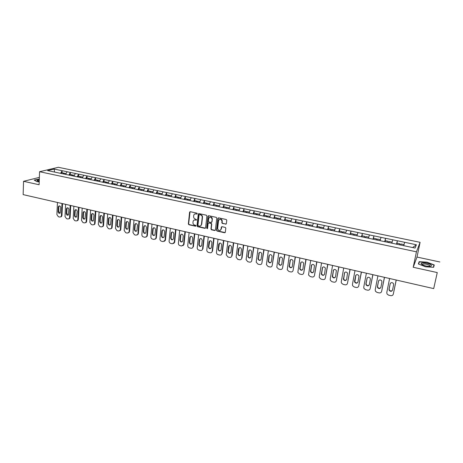 <?xml version="1.0" encoding="UTF-8"?>
<svg xmlns="http://www.w3.org/2000/svg" width="463" height="463" viewBox="0 0 463 463"><rect width="100%" height="100%" fill="white"/><g stroke="black" fill="none" stroke-linecap="round" stroke-linejoin="round"><path stroke-width="0.69" d="M197.267 213.698L196.879 213.142L190.276 211.707L189.604 212.141L188.36 223.947L188.904 224.734L195.473 226.204L195.953 225.851L195.571 225.296L194.715 225.105C193.528 224.711 192.944 223.872 192.955 222.581L193.094 221.395C193.424 220.29 194.147 219.815 195.27 219.96L196.127 220.151L196.607 219.792L195.369 219.045C194.176 218.658 193.586 217.813 193.603 216.516L193.742 215.312C194.078 214.213 194.801 213.732 195.924 213.877L196.781 214.062L197.267 213.698M225.637 224.19L226.361 223.67L226.772 220.313L226.21 219.508L218.629 217.865L217.911 218.386L216.51 230.285L217.072 231.054L224.601 232.744L225.319 232.229L225.817 228.143L225.249 227.402L222.008 226.685L221.291 227.206L221.054 229.197C219.699 231.193 218.565 230.968 217.633 228.525L218.565 220.619C219.896 218.611 221.036 218.814 222.003 221.239L221.829 222.726L222.396 223.479L226.193 224.028M413.204 267.267L437.257 272.574L433.698 288.605L23.15 194.616L23.549 181.305L39.1 184.737L39.581 171.715L416.451 251.814L413.204 267.267L416.989 257.058L420.097 242.328L416.451 251.814M206.926 216.001L206.371 215.202L198.957 213.593L198.268 214.062L196.983 225.88L197.533 226.667L204.895 228.323L205.595 227.825L206.926 216.001M208.744 215.717L216.233 217.344L216.8 218.119L215.405 230.007L214.693 230.522L211.498 229.804L210.943 229.017L211.498 224.214L210.937 223.426L208.825 222.958L208.119 223.467L207.551 228.45L206.672 228.253L208.032 216.238L208.744 215.717M420.097 242.328L58.355 167.293L39.581 171.715M396.704 244.25L397.404 240.748L396.478 244.204M397.404 240.748L416.387 244.777L415.074 248.058L47.614 170.598L54.125 169.053L62.094 170.72L60.601 173.388M62.106 172.74L62.094 170.72M62.204 170.691L70.33 172.439L68.842 175.124M70.335 174.47L70.33 172.439M70.44 172.415L78.646 174.181L77.176 176.883M78.641 176.218L78.646 174.181M78.756 174.152L87.05 175.934L85.586 178.654M87.032 177.983L87.05 175.934M87.154 175.905L95.54 177.711L94.087 180.448M95.511 179.766L95.54 177.711M95.638 177.682L104.111 179.499L102.67 182.26M104.077 181.565L104.111 179.499M104.21 179.47L112.775 181.311L111.346 184.089M112.723 183.383L112.775 181.311M112.874 181.282L121.526 183.14L120.108 185.935M121.468 185.223L121.526 183.14M121.619 183.111L130.363 184.992L128.963 187.799M130.294 187.081L130.363 184.992M130.462 184.957L139.299 186.855L137.91 189.685M139.218 188.956L139.299 186.855M139.392 186.826L148.328 188.742L146.956 191.595M148.235 190.849L148.328 188.742M148.415 188.713L157.449 190.652L156.089 193.522M157.345 192.764L157.449 190.652M157.536 190.617L166.668 192.579L165.32 195.467M166.553 194.703L166.668 192.579M166.755 192.544L175.981 194.524L174.655 197.435M175.853 196.659L175.981 194.524M176.067 194.489L185.397 196.491L184.083 199.42M185.258 198.633L185.397 196.491M185.484 196.457L194.917 198.482L193.621 201.434M194.761 200.635L194.917 198.482M194.998 198.448L204.536 200.491L203.257 203.465M204.368 202.655L204.536 200.491M204.611 200.456L214.259 202.528L212.997 205.52M214.08 204.698L214.259 202.528M214.334 202.487L224.092 204.582L222.842 207.592M223.901 206.758L224.092 204.582M224.161 204.542L234.029 206.66L232.802 209.693M233.821 208.848L234.029 206.66M234.099 206.62L244.076 208.761L242.867 211.817M243.856 210.954L244.076 208.761M244.146 208.72L254.239 210.879L253.047 213.964M254.002 213.09L254.239 210.879M254.303 210.839L264.512 213.032L263.337 216.134M264.263 215.249L264.512 213.032M264.576 212.986L274.9 215.202L273.743 218.328M274.634 217.425L274.9 215.202M274.958 215.156L285.405 217.396L284.27 220.544M285.127 219.636L285.405 217.396M285.463 217.355L296.031 219.618L294.919 222.79M295.735 221.864L296.031 219.618M296.089 219.572L306.778 221.864L305.684 225.059M306.465 224.121L306.778 221.864M306.83 221.818L317.647 224.138L316.576 227.356M317.317 226.401L317.647 224.138M317.699 224.092L328.643 226.436L327.596 229.677M328.29 228.757L328.643 226.436M328.689 226.39L339.767 228.763L338.742 232.032M339.373 231.24L339.767 228.763M339.807 228.71L351.018 231.112L350.016 234.405M350.572 233.78L351.018 231.112M351.058 231.06L362.402 233.491L361.429 236.813M361.898 236.408L362.402 233.491M362.442 233.439L373.925 235.899L372.975 239.249M373.334 239.145L373.925 235.899M373.959 235.846L385.581 238.335L384.655 241.709M384.932 241.767L385.581 238.335M385.61 238.283L397.376 240.801M392.746 239.834L391.854 243.168M381.008 237.38L380.088 240.685M369.405 234.955L368.461 238.237M357.934 232.559L356.967 235.812M346.602 230.186L345.907 232.449M335.397 227.848L334.384 231.049M324.326 225.533L323.29 228.71M313.382 223.247L312.322 226.401M302.559 220.984L301.477 224.115M291.858 218.744L290.758 221.852M281.284 216.534L280.161 219.618M270.82 214.352L269.68 217.413M260.478 212.187L259.321 215.226M250.251 210.052L249.071 213.067M240.135 207.933L238.937 210.931M230.128 205.844L228.913 208.819M220.232 203.772L219.005 206.73M210.445 201.729L209.195 204.663M200.763 199.703L199.495 202.615M191.184 197.701L189.899 200.595M181.704 195.722L180.408 198.592M172.329 193.76L170.992 196.659M163.051 191.821L161.703 194.703M153.866 189.899L152.506 192.764M144.786 188.001L143.408 190.843M135.792 186.126L134.403 188.945M126.897 184.262L125.49 187.069M118.094 182.422L116.67 185.212M109.378 180.599L107.943 183.371M100.749 178.799L99.308 181.548M92.206 177.011L90.754 179.742M83.757 175.245L82.287 177.96M75.388 173.498L73.906 176.195M67.1 171.767L65.613 174.441M54.125 169.053L54.593 172.068M39.372 177.381L23.549 181.305M437.257 272.574L433.698 288.605M439.85 261.977L416.989 257.058M404.633 242.317L403.765 245.679M416.387 244.777L412.643 247.549M39.309 179.065L34.181 180.061L37.005 181.693L39.21 181.861M418.361 263.968L425.601 266.804L433.623 267.301L434.253 264.958L427.036 262.18L419.165 261.682L418.361 263.968M197.174 213.929L194.854 213.958M194.176 220.052L196.52 220.012M190.056 211.701L188.644 223.797L189.188 224.584L195.872 226.066M198.725 213.588L197.261 225.73L197.811 226.517L205.433 228.166M199.547 214.664L199.061 214.994L197.933 225.359L199.217 226.118C200.392 226.262 201.133 225.753 201.434 224.578L202.227 217.402C202.25 216.099 201.66 215.254 200.456 214.861L199.431 214.653M200.647 225.857L201.446 224.474M199.825 214.519L200.728 214.716C201.932 215.11 202.522 215.955 202.505 217.257L201.718 224.323M208.558 222.958L211.203 223.276L211.765 224.063L211.209 228.855L211.765 229.648L215.249 230.36M208.483 215.717L206.944 228.097L207.47 228.664M212.338 219.068L212.071 219.213C211.203 216.725 210.075 216.476 208.686 218.472L208.373 221.239L208.929 222.037L211.047 222.506L211.753 221.985L212.338 219.068C212.1 217.286 211.197 216.655 209.635 217.176M211.585 222.35L211.753 221.985M212.338 219.086L212.019 221.835M219.491 219.317C221.019 218.75 221.945 219.34 222.257 221.088L222.09 222.576L222.651 223.328L225.892 224.04M220.44 230.308L221.054 229.197M221.713 226.696L221.308 229.04M218.351 217.865L216.771 230.128L217.332 230.898L225.163 232.576M418.749 263.65L419.165 261.682M57.447 202.47L56.897 214.589L58.373 216.73L59.773 217.066L60.966 216.748L61.417 215.66L61.955 215.469L62.522 203.627M61.955 215.469L61.504 216.557L60.769 216.904M60.063 213.188L58.622 211.481L58.836 206.851L59.316 205.885M61.417 215.66L61.99 203.506M58.292 207.03L58.679 206.139C59.791 205.647 60.474 206.133 60.74 207.598L60.161 213.107C59.05 213.622 58.355 213.142 58.078 211.666L58.292 207.03L58.836 206.851M63.35 173.914L63.784 173.093L61.758 172.67L61.324 173.486M63.929 174.036L63.784 173.093M64.021 174.088L64.467 173.237L66.093 173.579M65.613 204.339L65.017 216.51L66.498 218.663L67.916 218.999L69.155 218.646L69.583 217.587L70.116 217.396L70.723 205.508M70.116 217.396L69.687 218.455L68.929 218.831M68.223 215.104L66.759 213.385L66.99 208.738L67.476 207.771M69.583 217.587L70.202 205.387M66.452 208.917L66.817 208.049C67.945 207.517 68.651 207.997 68.923 209.49L68.345 215C67.216 215.55 66.51 215.081 66.221 213.576L66.452 208.917L66.99 208.738M71.609 175.656L72.037 174.829L69.994 174.401L69.566 175.222M72.182 175.778L72.037 174.829M72.303 175.801L72.732 174.973L74.387 175.321M73.86 206.226L73.218 218.449L74.711 220.614L76.14 220.949L77.425 220.567L77.825 219.537L78.351 219.34L79.011 207.407M78.351 219.34L77.952 220.365L77.176 220.782M76.47 217.037C75.55 216.944 75.052 216.366 74.977 215.312L75.226 210.642L75.712 209.675M77.825 219.537L78.496 207.285M74.693 210.827L75.041 209.982C76.187 209.409 76.904 209.884 77.194 211.406L76.615 216.904C75.469 217.506 74.746 217.037 74.445 215.503L74.693 210.827L75.226 210.642M79.954 177.416L80.377 176.582L78.311 176.148L77.882 176.982M80.51 177.532L80.377 176.582M80.649 177.56L81.077 176.733L82.761 177.086M82.194 208.136L81.5 220.405L82.999 222.581L84.445 222.923L85.782 222.5L86.159 221.505L86.674 221.308L87.38 209.322M86.674 221.308L86.297 222.298L85.505 222.749M84.798 218.987C83.861 218.906 83.352 218.328 83.271 217.257L83.543 212.563L84.029 211.603M86.159 221.505L86.876 209.207M83.016 212.754L83.346 211.932C84.509 211.319 85.238 211.788 85.545 213.339L84.966 218.831C83.803 219.474 83.068 219.016 82.75 217.448L83.016 212.754L83.543 212.563M88.375 179.193L88.803 178.353L86.714 177.914L86.292 178.753M88.925 179.308L88.803 178.353M89.081 179.337L89.504 178.504L91.223 178.863M90.609 210.057L89.868 222.385L91.373 224.572L92.832 224.914L94.221 224.445L95.077 223.293L95.829 211.255M95.077 223.293L94.73 224.242L93.92 224.734M93.213 220.955C92.253 220.892 91.732 220.313 91.657 219.219L91.94 214.508L92.432 213.547M94.568 223.496L95.337 211.145M91.425 214.705L91.726 213.912C92.907 213.246 93.659 213.703 93.977 215.295L93.404 220.776C92.224 221.47 91.471 221.013 91.142 219.416L91.425 214.705L91.94 214.508M96.889 180.987L97.311 180.142L95.199 179.702L94.782 180.541M97.427 181.097L97.311 180.142M97.6 181.137L98.023 180.292L99.771 180.663M99.111 212.008L98.318 224.381L99.834 226.581L101.304 226.928L102.751 226.413L103.567 225.296L104.372 213.211M103.567 225.296L103.249 226.204L102.416 226.737M101.715 222.946C100.731 222.894 100.205 222.309 100.118 221.204L100.425 216.476L100.917 215.515M103.064 225.504L103.886 213.102M99.921 216.672L100.199 215.914C101.397 215.191 102.161 215.642 102.497 217.269L101.929 222.732C100.731 223.479 99.962 223.039 99.614 221.407L99.921 216.672L100.425 216.476M105.489 182.798L105.905 181.953L103.776 181.502L103.336 182.399M106.015 182.908L105.905 181.953M106.206 182.949L106.623 182.104L108.406 182.474M39.286 179.8L37.127 180.408L39.222 181.444M39.257 180.622L38.105 181.183M34.412 180.2L39.303 179.227M430.926 264.894C428.784 263.077 420.56 262.081 421.191 263.725L421.654 264.321C423.703 265.6 426.336 266.283 429.56 266.364C431.429 266.237 431.886 265.745 430.926 264.894M429.809 266.352L429.658 265.478C427.233 264.182 424.878 263.736 422.592 264.142L422.383 264.778M418.604 264.06L419.356 261.908L426.984 262.388L433.976 265.085L433.385 267.284M433.495 267.296L433.976 265.085M107.7 213.97L106.855 226.401L108.377 228.606L109.864 228.959L111.363 228.392L112.144 227.321L112.995 215.185M112.144 227.321L111.855 228.178L110.998 228.763M110.298 224.954C109.297 224.92 108.753 224.335 108.672 223.207L108.996 218.455L109.488 217.5M111.652 227.536L112.526 215.075M108.504 218.658L108.753 217.94C109.968 217.159 110.75 217.598 111.103 219.259L110.535 224.705C109.332 225.516 108.545 225.082 108.174 223.409L108.504 218.658L108.996 218.455M114.176 184.627L114.587 183.776L112.434 183.325L112 184.222M114.691 184.737L114.587 183.776M114.899 184.783L115.316 183.927L117.127 184.309M116.375 215.961L115.472 228.438L117.012 230.661L118.511 231.014L120.067 230.389L120.802 229.37L121.711 217.182M120.802 229.37L120.548 230.175L119.674 230.805M118.974 226.986C117.949 226.963 117.394 226.378 117.313 225.226L117.66 220.463L118.146 219.508M120.322 229.584L121.248 217.078M117.168 220.666L117.394 219.983C118.621 219.144 119.425 219.578 119.795 221.273L119.234 226.702C118.019 227.564 117.214 227.148 116.821 225.44L117.168 220.666L117.66 220.463M122.95 186.479L123.361 185.622L121.184 185.165L120.75 186.068M123.459 186.583L123.361 185.622M123.685 186.635L124.096 185.773L125.948 186.167M125.137 217.963L124.188 230.499L125.728 232.727L127.25 233.092L128.859 232.403L129.559 231.436L130.52 219.196M129.559 231.436L128.442 232.872M127.742 229.035C126.694 229.029 126.127 228.444 126.04 227.275L126.405 222.483L126.897 221.534M129.084 231.656L130.068 219.092M125.924 222.691L126.127 222.061C127.366 221.152 128.182 221.569 128.581 223.305L128.025 228.71C126.793 229.642 125.971 229.231 125.56 227.489L125.924 222.691L126.405 222.483M131.816 188.348L132.221 187.486L130.028 187.023L129.599 187.932M132.314 188.453L132.221 187.486M132.563 188.505L132.968 187.642L134.849 188.036M133.992 219.994L132.985 232.576L134.542 234.822L136.076 235.187L137.743 234.428L138.396 233.526L139.415 221.233M138.396 233.526L137.297 234.955M136.597 231.106C135.526 231.118 134.947 230.528 134.855 229.341L135.242 224.532L135.728 223.583M137.933 233.746L138.975 221.135M134.774 224.74L134.947 224.156C136.197 223.183 137.031 223.583 137.459 225.365L136.903 230.736C135.665 231.737 134.826 231.344 134.386 229.555L134.774 224.74L135.242 224.532M140.775 190.235L141.18 189.367L138.964 188.898L138.535 189.818M141.261 190.339L141.18 189.367M141.528 190.397L141.933 189.523L143.848 189.928M142.94 222.043L141.881 234.677C141.886 235.823 142.407 236.576 143.443 236.934L144.988 237.305L146.713 236.477L147.332 235.632L148.403 223.293M147.332 235.632L146.244 237.062M145.55 233.196C144.45 233.23 143.86 232.64 143.762 231.425L144.172 226.598L144.659 225.655M146.875 235.864L147.975 223.195M143.715 226.812L143.86 226.28C145.116 225.232 145.972 225.62 146.424 227.437L145.874 232.779C144.63 233.856 143.773 233.479 143.304 231.645L143.715 226.812L144.172 226.598M149.833 192.145L150.232 191.271L147.986 190.797L147.564 191.723M150.301 192.243L150.232 191.271M150.591 192.307L150.99 191.427L152.946 191.844M151.986 224.109L150.863 236.801C150.869 237.953 151.389 238.711 152.437 239.07L154 239.44L155.782 238.538L156.361 237.768L157.484 225.371M156.361 237.768L155.29 239.186M154.59 235.308C153.473 235.36 152.859 234.77 152.767 233.537L153.195 228.687L153.675 227.75M155.915 237.999L157.067 225.273M152.749 228.901L152.871 228.433C154.133 227.304 155.001 227.674 155.487 229.538L154.937 234.839C153.687 235.991 152.813 235.632 152.315 233.757L152.749 228.901L153.195 228.687M158.983 194.072L159.376 193.193L157.107 192.718L156.691 193.644M159.44 194.171L159.376 193.193M159.747 194.234L160.14 193.355L162.137 193.771M161.118 226.204L159.938 238.949C159.943 240.106 160.47 240.864 161.523 241.229L163.103 241.605L165.482 239.921L166.663 227.472M165.482 239.921L164.429 241.333M163.728 237.444C162.582 237.519 161.963 236.923 161.859 235.667L162.316 230.794L162.791 229.868M165.042 240.158L166.258 227.379M161.876 231.02L161.975 230.609C163.236 229.399 164.128 229.746 164.643 231.656L164.099 236.923C162.843 238.156 161.952 237.814 161.419 235.893L161.876 231.02L162.316 230.794M168.225 196.023L168.619 195.137L166.327 194.657L165.916 195.589M168.677 196.121L168.619 195.137M169.001 196.185L169.394 195.299L171.426 195.727M170.349 228.317L169.111 241.119C169.111 242.276 169.643 243.04 170.708 243.411L172.305 243.793L174.696 242.097L175.94 229.596M174.696 242.097L173.666 243.503M172.971 239.597C171.796 239.695 171.154 239.105 171.05 237.82L171.53 232.93L171.999 232.009M174.273 242.34L175.546 229.503M171.096 233.155L171.171 232.808C172.433 231.512 173.341 231.847 173.897 233.803L173.347 239.018C172.097 240.338 171.188 240.013 170.621 238.051L171.096 233.155L171.53 232.93M177.572 197.996L177.96 197.099L175.645 196.613L175.234 197.556M178.006 198.083L177.96 197.099M178.353 198.158L178.741 197.267L180.813 197.701M179.685 230.452L178.382 243.306C178.377 244.476 178.909 245.245 179.985 245.616L181.6 245.998L184.014 244.296L185.316 231.743M184.014 244.296L183.001 245.691M182.306 241.773C181.102 241.894 180.448 241.304 180.339 239.996L180.842 235.082L181.299 234.174M183.597 244.539L184.928 231.656M180.42 235.314L180.472 235.042C181.727 233.653 182.654 233.965 183.25 235.968L182.694 241.136C181.45 242.543 180.529 242.242 179.922 240.233L180.42 235.314L180.842 235.082M187.017 199.987L187.399 199.084L185.061 198.592L184.656 199.541M187.44 200.074L187.399 199.084M187.81 200.149L188.192 199.252L190.299 199.698M189.112 232.611L187.752 245.523C187.741 246.692 188.279 247.468 189.367 247.844L190.999 248.232C192.018 248.382 192.683 247.96 192.99 246.97L193.424 246.524L194.79 233.913M193.424 246.524L192.44 247.902M191.74 243.972C190.513 244.123 189.842 243.532 189.726 242.195L190.252 237.259L190.704 236.361M193.019 246.767L194.419 233.827M189.842 237.496L189.876 237.299C191.121 235.817 192.064 236.107 192.701 238.156L192.139 243.272C190.906 244.771 189.969 244.487 189.321 242.433L189.842 237.496L190.252 237.259M196.561 201.995L196.943 201.092L194.576 200.595L194.176 201.55M196.972 202.082L196.943 201.092M197.365 202.169L197.742 201.26L199.889 201.712M198.644 234.793L197.221 247.763C197.203 248.938 197.747 249.713 198.841 250.095L200.496 250.483C201.573 250.639 202.25 250.182 202.534 249.123L202.939 248.77L204.362 236.101M202.939 248.77L201.984 250.136M201.283 246.194C200.022 246.374 199.333 245.778 199.217 244.418L199.779 239.342L200.207 238.578M202.545 249.019L204.004 236.02M199.362 239.701L199.385 239.579C200.618 238.011 201.573 238.271 202.256 240.366L201.683 245.431C200.467 247.016 199.507 246.762 198.818 244.661L199.362 239.701L199.761 239.458M206.214 204.033L206.585 203.118L204.195 202.615L203.801 203.581M206.608 204.114L206.585 203.118M207.025 204.2L207.395 203.292L209.583 203.749M208.281 236.998L206.793 250.026C206.77 251.206 207.314 251.988 208.425 252.37L210.092 252.763C211.232 252.914 211.921 252.428 212.176 251.299L212.558 251.044L214.045 238.318M213.698 238.242L212.176 251.299L212.558 251.044L211.626 252.393M210.925 248.434C209.641 248.648 208.929 248.058 208.801 246.663L209.808 240.818M208.992 241.929L208.992 241.889C210.208 240.222 211.18 240.459 211.909 242.606L211.331 247.607C210.127 249.291 209.154 249.059 208.419 246.912L208.992 241.929L209.374 241.686M215.966 206.087L216.337 205.167L213.923 204.663L213.53 205.63M216.348 206.168L216.337 205.167M216.788 206.261L217.153 205.34L219.387 205.809M218.021 239.232L216.458 252.352C216.458 253.521 217.002 254.291 218.108 254.667L219.792 255.067C220.944 255.223 221.65 254.731 221.904 253.597L222.275 253.336L223.832 240.557M220.672 250.697C219.381 250.952 218.652 250.373 218.49 248.972L219.514 243.081M221.904 253.597L223.496 240.482M218.721 244.18C219.89 242.479 220.874 242.681 221.679 244.8L221.065 249.875C219.879 251.571 218.895 251.357 218.119 249.227L218.721 244.18L219.097 243.932M225.828 208.176L226.193 207.245L223.751 206.73L223.369 207.702M226.199 208.246L226.193 207.245M226.656 208.344L227.02 207.418L229.295 207.893M227.865 241.483L226.233 254.766L227.894 256.994L229.602 257.399C230.765 257.555 231.483 257.063 231.743 255.923L232.102 255.657L233.722 242.826M230.528 252.989C229.254 253.284 228.502 252.734 228.282 251.351L229.324 245.373M231.743 255.923L233.404 242.751M228.554 246.461C229.694 244.759 230.69 244.939 231.552 246.999L230.91 252.185C229.752 253.874 228.757 253.683 227.923 251.612L228.554 246.461L228.919 246.206M235.783 210.324L236.159 209.34L233.688 208.819L233.311 209.803M236.153 210.341L236.159 209.34M236.639 210.445L236.998 209.513L239.307 209.999M237.82 243.764L236.113 257.202L237.791 259.344L239.516 259.749C240.696 259.911 241.42 259.419 241.686 258.273L242.033 258.001L243.723 245.112M240.494 255.298C239.232 255.64 238.462 255.125 238.185 253.753L239.238 247.693M241.686 258.273L243.416 245.043M238.497 248.764C239.602 247.074 240.615 247.225 241.53 249.221L240.858 254.517C239.736 256.201 238.729 256.033 237.837 254.019L238.497 248.764L238.85 248.504M245.859 212.448L246.235 211.458L243.741 210.931L243.364 211.921M246.206 212.5L246.235 211.458M246.727 212.575L247.08 211.632L249.435 212.129M247.884 246.067L246.108 259.668L247.798 261.717L249.54 262.133C250.732 262.295 251.467 261.803 251.745 260.652L253.834 247.427M250.576 257.631C249.326 258.018 248.538 257.532 248.203 256.184L249.262 250.037M251.745 260.652L253.545 247.364M248.55 251.091C249.626 249.412 250.645 249.54 251.612 251.473L250.917 256.878C249.823 258.551 248.805 258.406 247.861 256.45L248.891 250.83M256.056 214.595L256.421 213.599L253.898 213.067L253.527 214.062M256.375 214.664L256.421 213.599M256.93 214.722L257.278 213.779L259.679 214.282M258.059 248.394L256.218 262.162L257.914 264.118L259.674 264.541C260.877 264.703 261.624 264.211 261.908 263.053L264.06 249.771M260.762 259.992C259.535 260.42 258.724 259.969 258.331 258.632L259.39 252.416M261.908 263.053L263.783 249.707M258.713 253.446C259.76 251.779 260.785 251.878 261.803 253.753L261.086 259.263C260.027 260.924 258.996 260.808 258.007 258.91L259.043 253.18M266.364 216.771L266.723 215.764L264.17 215.226L263.806 216.233M266.665 216.834L266.723 215.764M267.244 216.898L267.591 215.943L270.039 216.458M268.349 250.749L266.439 264.674L268.141 266.549L269.923 266.972C271.139 267.139 271.897 266.642 272.192 265.484L274.397 252.138M271.069 262.371C269.854 262.845 269.02 262.428 268.575 261.115L269.304 255.553L268.991 255.825C270.004 254.17 271.046 254.251 272.105 256.056L271.37 261.67C270.334 263.32 269.298 263.227 268.262 261.392L268.991 255.825M272.192 265.484L274.137 252.075M276.787 218.964L277.14 217.951L274.559 217.413L274.2 218.42M277.077 219.028L277.14 217.951M277.661 219.149L278.014 218.137L280.509 218.663M278.755 253.134L276.781 267.215L278.483 269.003L280.283 269.431C281.516 269.605 282.28 269.107 282.58 267.944L284.849 254.528M281.487 264.778C280.289 265.299 279.438 264.911 278.94 263.615L279.993 257.254M282.58 267.944L284.606 254.471M279.386 258.232C280.37 256.589 281.417 256.647 282.523 258.395L281.77 264.107C280.763 265.75 279.716 265.675 278.639 263.898L279.687 257.955M287.326 221.187L287.679 220.168L285.069 219.618L284.716 220.637M287.598 221.245L287.679 220.168M288.212 221.378L288.559 220.353L291.1 220.892M289.277 255.541L287.245 269.779L288.935 271.486L290.758 271.92C292.008 272.094 292.784 271.596 293.096 270.427L295.423 256.948M292.031 267.203C290.845 267.776 289.977 267.423 289.416 266.144L290.463 259.72M293.096 270.427L295.191 256.896M289.896 260.669C290.857 259.037 291.91 259.072 293.05 260.756L292.286 266.572C291.302 268.199 290.249 268.152 289.132 266.433L290.179 260.385M297.987 223.438L298.334 222.408L295.695 221.852L295.342 222.882M298.241 223.49L298.334 222.408M298.878 223.623L299.225 222.599L301.812 223.143M299.914 257.978L297.831 272.371L299.515 273.998L301.355 274.437C302.617 274.611 303.41 274.113 303.722 272.939L306.118 259.396M302.686 269.657C301.523 270.276 300.632 269.958 300.018 268.696L301.054 262.214M303.722 272.939L305.904 259.349M300.522 263.129C301.459 261.514 302.518 261.52 303.699 263.152L302.924 269.067C301.963 270.681 300.904 270.658 299.746 268.991L300.8 262.839M308.769 225.713L309.11 224.677L306.437 224.115L306.095 225.145M309.006 225.759L309.11 224.677M309.672 225.903L310.013 224.868L312.652 225.417M310.679 260.443L308.532 274.987L310.21 276.538L312.074 276.984C313.347 277.163 314.151 276.66 314.475 275.479L316.929 261.873M313.468 272.134C312.322 272.805 311.414 272.522 310.742 271.277L311.761 264.743M314.475 275.479L316.733 261.826M311.275 265.617C312.189 264.02 313.254 264.003 314.464 265.577L313.677 271.59C312.739 273.187 311.674 273.187 310.482 271.578L311.535 265.322M319.678 228.01L320.008 226.968L317.311 226.401L316.976 227.443M319.898 228.056L320.008 226.968M320.593 228.201L320.923 227.159L323.614 227.727M321.565 262.932L319.267 276.614L319.366 277.626L321.027 279.108L322.908 279.554C324.204 279.739 325.014 279.235 325.35 278.049L327.868 264.379M324.378 274.634C323.243 275.363 322.312 275.109 321.594 273.882L322.595 267.301M325.35 278.049L327.688 264.338M322.15 268.135C323.041 266.549 324.112 266.514 325.35 268.036L324.557 274.142C323.637 275.728 322.566 275.74 321.345 274.189L322.393 267.84M330.709 230.337L331.039 229.283L328.308 228.71L327.978 229.758M330.912 230.377L331.039 229.283M331.635 230.533L331.965 229.48L334.703 230.059M332.579 265.455L330.2 279.195L330.322 280.294L331.965 281.707L333.875 282.158C335.177 282.343 336.005 281.84 336.346 280.653L338.933 266.914M335.409 277.163C334.292 277.945 333.343 277.725 332.567 276.509L333.551 269.894M336.346 280.653L338.771 266.873M333.146 270.681C334.026 269.113 335.096 269.061 336.364 270.525L335.559 276.718C334.662 278.292 333.586 278.327 332.336 276.822L333.377 270.38M341.873 232.692L342.192 231.633L339.425 231.049L339.107 232.108M342.059 232.727L342.192 231.633M342.811 232.889L343.129 231.83L345.907 232.414M343.714 268.008L341.254 281.811L341.405 282.991L343.031 284.334L344.964 284.791C346.283 284.982 347.123 284.479 347.476 283.281L350.132 269.472M346.567 279.716C345.467 280.555 344.501 280.37 343.668 279.172L344.628 272.528M347.476 283.281L349.987 269.443M344.269 273.257C345.132 271.7 346.208 271.631 347.505 273.048L346.694 279.328C345.809 280.891 344.727 280.943 343.453 279.49L344.484 272.95M353.165 235.071L353.477 234.006L350.682 233.416L350.364 234.481M353.333 235.106L353.477 234.006M357.239 234.903L356.938 235.806M354.114 235.273L354.426 234.203L357.233 234.793M354.988 270.583L352.436 284.456L352.615 285.712L354.23 286.996L356.18 287.459C357.517 287.65 358.368 287.141 358.732 285.943L361.453 272.065M357.858 282.297C356.776 283.188 355.792 283.043 354.895 281.857L355.844 275.19M358.732 285.943L361.331 272.036M355.526 275.867C356.377 274.322 357.459 274.235 358.779 275.607L358.947 276.66L357.957 281.973C357.089 283.518 356.001 283.587 354.699 282.181L354.548 281.174L355.729 275.554M364.589 237.478L364.896 236.408L362.066 235.812L361.759 236.882M364.734 237.513L364.896 236.408M368.698 237.409L368.409 238.225M365.55 237.681L365.857 236.605L368.698 237.206M366.389 273.199L363.75 287.129L363.959 288.455L365.556 289.682L367.529 290.151C368.884 290.347 369.746 289.838 370.122 288.634L372.912 274.692M369.277 284.901C368.218 285.856 367.211 285.746 366.262 284.566L366.088 283.506L367.188 277.887M370.122 288.634L372.808 274.663M366.916 278.506C367.749 276.972 368.837 276.868 370.18 278.194L370.371 279.305L369.352 284.641C368.496 286.18 367.402 286.261 366.077 284.895L365.903 283.836L367.095 278.182M376.153 239.915L376.454 238.833L373.589 238.231L373.288 239.313M376.28 239.944L376.454 238.833M380.285 239.973L380.013 240.673M377.125 240.123L377.42 239.041L380.297 239.643M377.924 275.838L375.198 289.832L375.441 291.233L377.015 292.408L379.012 292.882C380.383 293.079 381.263 292.57 381.639 291.36L384.51 277.343M380.829 287.535C379.793 288.547 378.769 288.472 377.756 287.309L377.559 286.192L378.665 280.619M381.639 291.36L384.417 277.325M378.439 281.174C379.261 279.652 380.355 279.536 381.715 280.821L381.934 281.984L380.881 287.344C380.03 288.871 378.937 288.97 377.588 287.645L377.391 286.528L378.607 280.844M387.855 242.386L388.144 241.292L385.245 240.685L384.95 241.773M387.959 242.404L388.144 241.292M391.999 242.624L391.762 243.144M388.833 242.589L389.123 241.501L392.034 242.108M389.597 278.512L386.779 292.575L387.051 294.04L388.607 295.157L390.633 295.637C392.022 295.84 392.908 295.33 393.301 294.115L396.241 280.028M392.514 290.191C391.507 291.273 390.465 291.233 389.389 290.081L389.163 288.912L390.286 283.391M393.301 294.115L396.172 280.017M390.095 283.871C390.911 282.361 392.011 282.233 393.388 283.478L393.637 284.693L392.543 290.081C391.71 291.592 390.604 291.707 389.238 290.423L389.013 289.253L390.245 283.541M399.691 244.881L399.974 243.781L397.04 243.162L396.756 244.261M399.777 244.898L399.974 243.781M403.724 245.668L403.915 244.609L403.649 245.65M400.686 245.089L400.97 243.989L403.915 244.609M58.622 211.481L58.078 211.666M66.759 213.385L66.221 213.576M74.977 215.312L74.445 215.503M83.271 217.257L82.75 217.448M91.657 219.219L91.142 219.416M100.118 221.204L99.614 221.407M108.672 223.207L108.174 223.409M117.313 225.226L116.821 225.44M126.04 227.275L125.56 227.489M134.855 229.341L134.386 229.555M143.762 231.425L143.304 231.645M152.767 233.537L152.315 233.757M161.859 235.667L161.419 235.893M171.05 237.82L170.621 238.051M180.339 239.996L179.922 240.233M189.726 242.195L189.321 242.433M199.217 244.418L198.818 244.661M208.801 246.663L208.419 246.912M218.495 248.932L218.119 249.187M228.294 251.23L227.929 251.484M238.202 253.55L237.849 253.811M248.214 255.894L247.873 256.161M258.337 258.267L258.013 258.539M268.575 260.663L268.262 260.941M278.923 263.088L278.622 263.372M289.392 265.542L289.103 265.831M299.978 268.019L299.706 268.314M310.685 270.525L310.424 270.826M321.513 273.066L321.264 273.367M332.463 275.63L332.231 275.942M343.54 278.222L343.326 278.541M354.751 280.85L354.548 281.174M366.088 283.506L365.903 283.836M377.559 286.192L377.391 286.528M389.163 288.912L389.013 289.253M59.223 205.96L58.679 206.139M61.504 216.557L60.966 216.748M67.355 207.864L66.817 208.049M69.687 218.455L69.155 218.646M75.573 209.797L75.041 209.982M77.952 220.365L77.425 220.567M83.867 211.747L83.346 211.932M86.297 222.298L85.782 222.5M92.241 213.721L91.726 213.912M94.73 224.242L94.221 224.445M100.703 215.717L100.199 215.914M103.249 226.204L102.751 226.413M38.221 181.218L38.232 180.911M37.937 181.126L37.162 180.68M422.291 264.593L421.191 263.725M422.447 264.813L422.592 264.142M109.251 217.737L108.753 217.94M111.855 228.178L111.363 228.392M117.886 219.78L117.394 219.983M120.548 230.175L120.067 230.389M126.607 221.852L126.127 222.061M129.333 232.183L128.859 232.403M135.416 223.947L134.947 224.156M138.206 234.209L137.743 234.428M144.323 226.066L143.86 226.28M147.17 236.252L146.713 236.477M153.322 228.213L152.871 228.433M156.228 238.306L155.782 238.538M162.415 230.383L161.975 230.609M165.378 240.384L164.938 240.621M171.605 232.582L171.171 232.808M174.62 242.479L174.192 242.716M180.894 234.81L180.472 235.042M183.956 244.591L183.545 244.834M190.287 237.062L189.876 237.299M193.395 246.721L192.99 246.97M199.779 239.342L199.385 239.579M202.921 248.874L202.534 249.123M209.38 241.645L208.992 241.889M218.49 248.972L218.119 249.227M228.282 251.351L227.923 251.612M238.185 253.753L237.837 254.019M248.203 256.184L247.861 256.45M258.331 258.632L258.007 258.91M268.575 261.115L268.262 261.392M278.94 263.615L278.639 263.898M289.416 266.144L289.132 266.433M300.018 268.696L299.746 268.991M310.742 271.277L310.482 271.578M321.594 273.882L321.345 274.189M332.567 276.509L332.336 276.822M343.668 279.172L343.453 279.49M354.895 281.857L354.699 282.181M366.262 284.566L366.077 284.895M377.756 287.309L377.588 287.645M389.389 290.081L389.238 290.423"/></g></svg>
